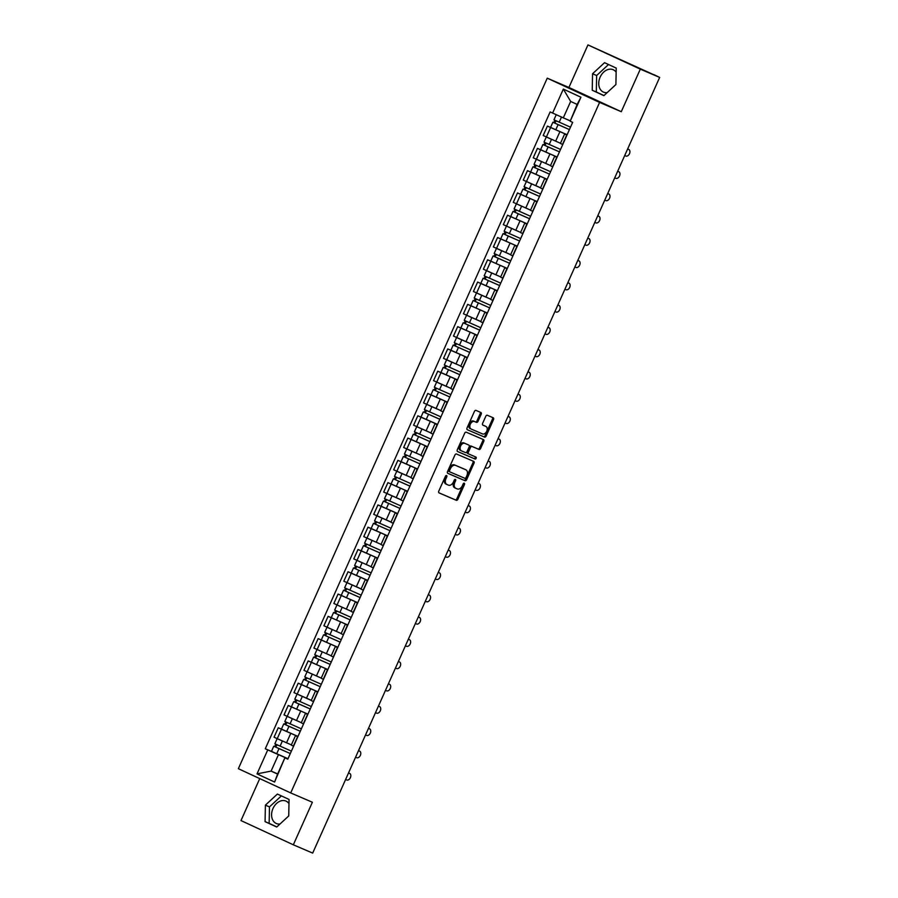 <?xml version="1.0" encoding="UTF-8"?>
<svg xmlns="http://www.w3.org/2000/svg" width="898" height="898" viewBox="0 0 898 898"><rect width="100%" height="100%" fill="white"/><g stroke="black" fill="none" stroke-linecap="round" stroke-linejoin="round"><path stroke-width="1.35" d="M446.564 475.525A1.078 0.73 114.8 0 0 445.453 476.221L438.785 491.116A1.538 1.033 114.8 0 0 439.111 492.923L456.285 500.287A1.538 1.033 114.8 0 0 457.868 499.299L464.535 484.404A1.078 0.73 114.8 0 0 463.2 483.831L462.335 485.751A4.917 3.323 114.8 0 1 457.273 488.927L455.847 488.321A4.917 3.323 114.8 0 1 455.791 488.288A4.917 3.323 114.8 0 1 454.803 482.518L455.656 480.598A1.078 0.73 114.8 0 0 454.321 480.026L453.468 481.945A4.917 3.323 114.8 0 1 448.405 485.122L446.968 484.516A4.917 3.323 114.8 0 1 446.912 484.482A4.917 3.323 114.8 0 1 445.924 478.713L446.789 476.793A1.078 0.73 114.8 0 0 446.564 475.525M280.008 824.005A12.213 9.002 113.2 0 1 276.337 823.511A12.213 9.002 113.2 0 1 272.981 808.514A12.213 9.002 113.2 0 1 285.957 801.072A12.213 9.002 113.2 0 1 288.976 803.598M607.171 92.617A12.213 9.002 113.2 0 1 603.501 92.135A12.213 9.002 113.2 0 1 600.145 77.127A12.213 9.002 113.2 0 1 613.121 69.696A12.213 9.002 113.2 0 1 616.14 72.21M481.171 414.281A1.538 1.033 114.8 0 0 480.845 412.474L476.03 410.408A1.538 1.033 114.8 0 0 474.447 411.396L467.05 427.942A1.538 1.033 114.8 0 0 467.353 429.749L484.55 437.124A1.538 1.033 114.8 0 0 486.121 436.136L493.53 419.591A1.538 1.033 114.8 0 0 493.215 417.783L487.378 415.28A1.538 1.033 114.8 0 0 485.796 416.268L482.63 423.351A1.538 1.033 114.8 0 0 482.944 425.158L485.84 426.404A4.108 2.773 114.8 0 1 485.897 426.427A4.108 2.773 114.8 0 1 486.705 431.287A4.108 2.773 114.8 0 1 482.484 433.902L471.181 429.053A4.108 2.773 114.8 0 1 471.136 429.031A4.108 2.773 114.8 0 1 470.328 424.17A4.108 2.773 114.8 0 1 474.537 421.555L476.423 422.363A1.538 1.033 114.8 0 0 478.005 421.364L481.171 414.281L480.127 413.798A1.538 1.033 114.8 0 0 479.981 412.103M599.595 102.417L621.27 111.711L640.308 69.135L659.648 77.43L312.684 853.1L293.332 844.805L312.381 802.24L290.705 792.934L599.595 102.417L547.241 78.171L238.352 768.699L290.705 792.934M456.521 454.018A1.538 1.033 114.8 0 0 454.938 455.005L447.541 471.551A1.538 1.033 114.8 0 0 447.866 473.369L465.041 480.733A1.538 1.033 114.8 0 0 466.623 479.734L474.021 463.188A1.538 1.033 114.8 0 0 473.717 461.392L456.521 454.018M457.295 449.752L464.693 433.206A1.538 1.033 114.8 0 1 466.275 432.207L483.45 439.582A1.538 1.033 114.8 0 0 483.45 439.582A1.538 1.033 114.8 0 1 483.775 441.389L480.61 448.472A1.538 1.033 114.8 0 1 479.027 449.46L472.056 446.474A1.538 1.033 114.8 0 0 470.485 447.473L468.374 452.165A1.538 1.033 114.8 0 0 468.7 453.973L475.951 457.082A1.078 0.73 114.8 0 1 475.076 459.046L457.621 451.559A1.538 1.033 114.8 0 1 457.295 449.752M640.308 69.135L587.954 44.9L654.103 74.871M259.747 778.611L240.978 820.57L293.332 844.805M587.954 44.9L568.917 87.465L547.241 78.171M659.648 77.43L654.159 74.747M297.799 736.809L295.487 735.687L291.266 745.115L293.59 746.238M297.945 736.472L281.456 729.243L277.246 738.672L291.367 744.891M277.246 738.672L274.047 737.191L278.268 727.762L282.365 729.513M295.487 735.687L297.867 736.663M281.456 729.243L278.268 727.762M307.767 714.527L305.455 713.394L301.234 722.823L303.558 723.945M292.333 707.231L288.236 705.48L284.015 714.909L297.294 720.87M305.455 713.394L307.834 714.381M307.913 714.191L288.236 705.48M317.735 692.235L315.423 691.112L311.202 700.541L313.525 701.664M302.3 684.95L298.203 683.187L293.983 692.616L311.303 700.317M315.423 691.112L317.802 692.089M317.892 691.909L298.203 683.187M327.703 669.953L325.39 668.83L321.17 678.259L323.493 679.382M312.268 662.668L308.171 660.906L303.951 670.335L317.23 676.306M325.39 668.83L327.77 669.807M327.86 669.627L308.171 660.906M337.67 647.671L335.358 646.549L331.137 655.978L333.461 657.1M322.236 640.375L318.139 638.624L313.918 648.053L327.198 654.025M335.358 646.549L337.738 647.525M337.828 647.335L318.139 638.624M347.649 625.39L345.326 624.256L341.105 633.685L343.429 634.807M332.204 618.093L328.107 616.342L323.886 625.771L337.165 631.732M345.326 624.256L347.706 625.244M347.795 625.053L328.107 616.342M357.617 603.097L355.294 601.974L351.073 611.403L353.397 612.526M342.172 595.812L338.075 594.049L333.854 603.478L347.133 609.45M355.294 601.974L357.673 602.962M357.763 602.771L338.075 594.049M367.585 580.815L365.262 579.693L361.041 589.122L363.364 590.244M352.139 573.53L348.042 571.768L343.822 581.197L361.142 588.897M365.262 579.693L367.641 580.669M367.731 580.49L348.042 571.768M377.553 558.534L375.229 557.411L371.009 566.84L373.332 567.963M362.107 551.237L358.01 549.486L353.79 558.915L367.069 564.887M375.229 557.411L377.609 558.388M377.699 558.197L358.01 549.486M387.521 536.252L385.197 535.129L380.976 544.547L383.3 545.681M372.075 528.956L367.978 527.205L363.757 536.634L377.037 542.594M385.197 535.129L387.577 536.106M387.667 535.915L367.978 527.205M397.488 513.959L395.165 512.837L390.944 522.266L393.268 523.388M382.043 506.674L377.946 504.923L373.725 514.341L391.045 522.041M395.165 512.837L397.545 513.824M397.634 513.634L377.946 504.923M407.456 491.677L405.133 490.555L400.912 499.984L403.236 501.106M392.011 484.392L387.914 482.63L383.704 492.059L401.013 499.759M405.133 490.555L407.524 491.532M407.602 491.352L387.914 482.63M417.424 469.396L415.101 468.273L410.88 477.702L413.203 478.825M401.978 462.111L397.881 460.348L393.672 469.777L410.981 477.478M415.101 468.273L417.491 469.25M417.57 469.07L397.881 460.348M427.392 447.114L425.068 445.992L420.859 455.409L423.171 456.543M411.946 439.818L407.849 438.067L403.64 447.496L420.949 455.196M425.068 445.992L427.459 446.968M427.538 446.777L407.849 438.067M437.36 424.821L435.036 423.699L430.827 433.128L433.139 434.25M421.914 417.536L417.817 415.785L413.608 425.203L430.917 432.915M435.036 423.699L437.427 424.687M437.506 424.496L417.817 415.785M447.327 402.54L445.004 401.417L440.795 410.846L443.107 411.969M431.882 395.255L427.785 393.492L423.575 402.921L440.884 410.622M445.004 401.417L447.395 402.394M447.473 402.214L427.785 393.492M457.295 380.258L454.972 379.136L450.762 388.565L453.075 389.687M441.85 372.973L437.753 371.211L433.543 380.64L450.852 388.34M454.972 379.136L457.363 380.112M457.441 379.933L437.753 371.211M467.263 357.976L464.94 356.854L460.73 366.283L463.042 367.405M451.817 350.68L447.72 348.929L443.511 358.358L460.82 366.058M464.94 356.854L467.33 357.831M467.409 357.64L447.72 348.929M477.231 335.684L474.907 334.561L470.698 343.99L473.01 345.113M461.785 328.399L457.699 326.648L453.479 336.077L470.799 343.777M474.907 334.561L477.298 335.549M477.377 335.358L457.699 326.648M487.199 313.402L484.875 312.279L480.666 321.709L482.978 322.831M471.753 306.117L467.667 304.355L463.447 313.784L480.767 321.484M484.875 312.279L487.266 313.256M487.345 313.076L467.667 304.355M497.166 291.12L494.843 289.998L490.634 299.427L492.946 300.549M481.721 283.835L477.635 282.073L473.414 291.502L490.735 299.202M494.843 289.998L497.234 290.974M497.312 290.795L477.635 282.073M507.134 268.839L504.822 267.716L500.601 277.145L502.914 278.268M491.689 261.543L487.603 259.791L483.382 269.22L500.702 276.921M504.822 267.716L507.202 268.693M507.28 268.502L487.603 259.791M517.102 246.557L514.79 245.423L510.569 254.852L512.881 255.975M501.656 239.261L497.571 237.51L493.35 246.939L510.67 254.639M514.79 245.423L517.169 246.411M517.248 246.22L497.571 237.51M527.07 224.264L524.758 223.142L520.537 232.571L522.861 233.693M511.636 216.979L507.538 215.217L503.318 224.646L516.597 230.618M524.758 223.142L527.137 224.118M527.216 223.939L507.538 215.217M537.038 201.983L534.725 200.86L530.505 210.289L532.828 211.412M521.603 194.698L517.506 192.935L513.286 202.364L526.565 208.336M534.725 200.86L537.105 201.837M537.184 201.657L517.506 192.935M547.005 179.701L544.693 178.579L540.473 188.008L542.796 189.13M531.571 172.405L527.474 170.654L523.253 180.083L540.574 187.783M544.693 178.579L547.073 179.555M547.151 179.364L527.474 170.654M556.973 157.419L554.661 156.286L550.44 165.715L552.764 166.837M541.539 150.123L537.442 148.372L533.221 157.801L546.5 163.762M554.661 156.286L557.041 157.273M557.119 157.083L537.442 148.372M566.941 135.127L564.629 134.004L560.408 143.433L562.732 144.556M551.507 127.842L547.41 126.079L543.189 135.508L556.468 141.48M564.629 134.004L567.008 134.981M567.098 134.801L547.41 126.079M287.977 758.765L278.447 754.668L271.095 771.101L277.594 774.098L284.935 757.676L287.899 758.945M277.673 773.919L271.095 771.101L257.008 773.885L267.75 749.897L278.447 754.668M284.935 757.676L274.597 782.035L257.008 773.885M552.607 113.081L563.338 89.082L580.927 97.22L570.196 121.219L577.145 104.437L570.657 101.429L563.304 117.851L550.148 111.936L265.28 748.752L267.75 749.897M285.339 758.035L287.798 759.18L572.655 122.364L570.196 121.219M277.392 794.057L265.393 805.147L265.067 821.625L276.73 827.024L288.729 815.945L289.066 799.456L277.392 794.057M621.27 111.711L568.917 87.465M604.556 62.68L592.557 73.759L592.231 90.249L603.894 95.648L615.893 84.558L616.23 68.08L604.556 62.68M563.304 117.851L569.882 120.669M272.397 751.806L265.28 748.752M274.597 782.035L277.594 774.098M577.145 104.437L580.927 97.22M570.657 101.429L563.338 89.082M281.377 795.897L269.479 806.887L269.142 823.376L276.831 826.935M269.479 806.887L265.393 805.147M269.142 823.376L265.067 821.625M608.541 64.521L596.642 75.511L596.306 92L603.995 95.558M596.642 75.511L592.557 73.759M596.306 92L592.231 90.249M445.868 475.671A1.078 0.73 114.8 0 1 445.745 476.299L444.88 478.23A4.917 3.323 114.8 0 0 445.868 484A4.917 3.323 114.8 0 0 445.924 484.033L446.856 484.46M455.724 488.265L454.803 487.839A4.917 3.323 114.8 0 1 454.736 487.805A4.917 3.323 114.8 0 1 453.748 482.035L454.613 480.104A1.078 0.73 114.8 0 0 454.747 479.476M438.931 492.811L455.241 499.804A1.538 1.033 114.8 0 0 456.824 498.817L463.491 483.91A1.078 0.73 114.8 0 0 463.615 483.281M447.687 473.246L463.997 480.25A1.538 1.033 114.8 0 0 465.568 479.251L472.977 462.706A1.538 1.033 114.8 0 0 472.831 461.011M449.561 470.586A1.078 0.73 114.8 0 0 449.797 471.854L464.872 478.32A1.078 0.73 114.8 0 0 465.972 477.624L466.881 475.592A4.917 3.323 114.8 0 0 465.894 469.822A4.917 3.323 114.8 0 0 465.838 469.789L455.533 465.377A4.917 3.323 114.8 0 0 450.47 468.554L449.561 470.586L448.517 470.103A1.078 0.73 114.8 0 0 448.742 471.371L448.731 471.36M464.906 469.362A4.917 3.323 114.8 0 0 464.85 469.34A4.917 3.323 114.8 0 0 464.794 469.306L465.838 469.789M448.517 470.103L449.427 468.071A4.917 3.323 114.8 0 1 454.489 464.895L464.794 469.306M468.666 453.961L467.656 453.49A1.538 1.033 114.8 0 0 467.656 453.49A1.538 1.033 114.8 0 1 467.33 451.683L469.43 446.98A1.538 1.033 114.8 0 1 471.012 445.992L477.983 448.978A1.538 1.033 114.8 0 0 479.554 447.99L482.731 440.907A1.538 1.033 114.8 0 0 482.585 439.212M457.441 451.447L474.032 458.564A1.078 0.73 114.8 0 0 475.053 456.7M464.838 443.376A4.108 2.773 114.8 0 0 460.618 445.992A4.108 2.773 114.8 0 0 461.426 450.852A4.108 2.773 114.8 0 0 461.482 450.875L465.456 452.581A1.538 1.033 114.8 0 0 467.039 451.593L469.149 446.901A1.538 1.033 114.8 0 0 468.812 445.082L463.783 442.894A4.108 2.773 114.8 0 0 459.574 445.509A4.108 2.773 114.8 0 0 460.382 450.369A4.108 2.773 114.8 0 0 460.427 450.392L460.382 450.369M463.783 442.894L467.768 444.6M470.092 428.548L470.137 428.571A4.108 2.773 114.8 0 1 470.092 428.548A4.108 2.773 114.8 0 1 469.284 423.688A4.108 2.773 114.8 0 1 473.493 421.072L475.379 421.88A1.538 1.033 114.8 0 0 476.961 420.881L480.127 413.798M484.898 425.966A4.108 2.773 114.8 0 0 484.841 425.933A4.108 2.773 114.8 0 0 484.797 425.921L485.84 426.404M482.776 425.046L484.797 425.921M467.185 429.648L483.494 436.641A1.538 1.033 114.8 0 0 485.077 435.642L492.474 419.097A1.538 1.033 114.8 0 0 492.34 417.402M279.323 739.615L281.669 740.682M287.326 743.151L277.168 738.639M291.401 751.132L274.855 743.78L277.156 738.627M288.011 758.698L276.696 753.736L278.997 748.595L290.312 753.557L275.619 747.035L277.134 744.857M345.595 779.509L346.684 779.969A3.603 2.436 114.8 0 0 350.377 777.679A3.603 2.436 114.8 0 0 349.67 773.425A3.603 2.436 114.8 0 0 349.625 773.403L348.536 772.931M278.997 748.595L273.767 746.204L274.721 746.586L275.776 744.229M276.696 753.736L271.465 751.345L273.767 746.204M276.068 747.248L274.721 746.586M289.291 717.334L291.637 718.389M301.369 728.839L284.823 721.487L287.136 716.346L301.301 722.665M297.979 736.416L286.664 731.455L288.965 726.314L300.28 731.275L285.586 724.753L287.102 722.564M355.563 757.216L356.652 757.688A3.603 2.436 114.8 0 0 360.345 755.398A3.603 2.436 114.8 0 0 359.638 751.132A3.603 2.436 114.8 0 0 359.593 751.121L358.504 750.649M288.965 726.314L283.734 723.923L284.688 724.304L285.744 721.947M286.664 731.455L281.433 729.064L283.734 723.923M286.035 724.967L284.688 724.304M299.259 695.052L301.605 696.107M307.262 698.588L311.292 700.35M311.337 706.558L294.791 699.205L297.103 694.064M311.269 700.384L297.092 694.064M307.947 714.135L296.632 709.173L298.933 704.021L310.248 708.982L295.554 702.461L297.07 700.283M365.531 734.934L366.62 735.406A3.603 2.436 114.8 0 0 370.313 733.105A3.603 2.436 114.8 0 0 369.606 728.85A3.603 2.436 114.8 0 0 369.561 728.828L368.472 728.368M298.933 704.021L293.702 701.63L294.656 702.023L295.711 699.665M296.632 709.173L291.401 706.782L293.702 701.63M296.003 702.685L294.656 702.023M309.226 672.77L311.572 673.826M321.304 684.276L304.759 676.924L307.082 671.783L321.237 678.102M320.227 686.678L305.522 680.179L307.037 678.001M375.499 712.653L376.588 713.124A3.603 2.436 114.8 0 0 380.281 710.823A3.603 2.436 114.8 0 0 379.573 706.569A3.603 2.436 114.8 0 0 379.528 706.546L378.44 706.086M320.216 686.701L303.67 679.348L304.624 679.741L305.679 677.373M317.914 691.842L301.369 684.489L303.67 679.348M305.971 680.403L304.624 679.741M319.194 650.489L321.54 651.544M331.272 661.994L314.727 654.642L317.028 649.49L331.216 655.809M327.882 669.56L316.567 664.599L318.869 659.458L330.183 664.419L315.49 657.897L317.016 655.72M385.466 690.371L386.555 690.831A3.603 2.436 114.8 0 0 390.248 688.542A3.603 2.436 114.8 0 0 389.541 684.287A3.603 2.436 114.8 0 0 389.496 684.265L388.407 683.793M318.869 659.458L313.638 657.067L314.592 657.448L315.647 655.091M316.567 664.599L311.337 662.208L313.638 657.067M315.939 658.111L314.592 657.448M329.162 628.196L331.508 629.251M341.24 639.702L324.694 632.349L327.018 627.208M341.184 633.528L326.995 627.208M337.85 647.278L326.535 642.317L328.836 637.176L340.151 642.137L325.469 635.616L326.984 633.438M395.446 668.078L396.534 668.55A3.603 2.436 114.8 0 0 400.216 666.26A3.603 2.436 114.8 0 0 399.509 661.994A3.603 2.436 114.8 0 0 399.464 661.983L398.375 661.512L399.464 661.983M328.836 637.176L323.606 634.785L324.56 635.167L325.615 632.809M326.535 642.317L321.304 639.926L323.606 634.785M325.907 635.829L324.56 635.167M339.13 605.914L341.476 606.969M351.208 617.42L334.662 610.068L336.986 604.926L351.152 611.246M347.818 624.997L336.503 620.035L338.804 614.894L350.119 619.845L335.437 613.323L336.952 611.145M405.413 645.797L406.502 646.268A3.603 2.436 114.8 0 0 410.184 643.967A3.603 2.436 114.8 0 0 409.477 639.713A3.603 2.436 114.8 0 0 409.432 639.69L408.343 639.23L409.432 639.69M338.804 614.894L333.573 612.492L334.527 612.885L335.583 610.528M336.503 620.035L331.272 617.644L333.573 612.492M335.874 613.547L334.527 612.885M349.098 583.633L351.444 584.688M357.101 587.169L361.131 588.931M361.176 595.138L344.63 587.786L346.954 582.645M361.119 588.965L346.931 582.645M357.786 602.704L346.471 597.742L348.772 592.601L360.087 597.563L345.404 591.041L346.92 588.864M415.381 623.515L416.47 623.987A3.603 2.436 114.8 0 0 420.152 621.685A3.603 2.436 114.8 0 0 419.445 617.431A3.603 2.436 114.8 0 0 419.4 617.409L418.311 616.948M348.772 592.601L343.541 590.211L344.495 590.603L345.55 588.235M346.471 597.742L341.24 595.352L343.541 590.211M345.842 591.266L344.495 590.603M359.065 561.351L361.411 562.406M371.143 572.857L354.598 565.504L356.921 560.363L371.087 566.672M370.066 575.248L355.372 568.76L356.888 566.582M425.349 601.233L426.438 601.694A3.603 2.436 114.8 0 0 430.12 599.404A3.603 2.436 114.8 0 0 429.412 595.15A3.603 2.436 114.8 0 0 429.379 595.127L428.279 594.656L429.379 595.127M370.055 575.281L353.509 567.929L354.463 568.311L355.518 565.953M367.753 580.422L351.208 573.07L353.509 567.929M355.81 568.973L354.463 568.311M369.033 539.058L371.39 540.125M381.111 550.564L364.566 543.211L366.867 538.07L381.055 544.39M380.034 552.966L365.34 546.478L366.855 544.3M435.317 578.952L436.406 579.412A3.603 2.436 114.8 0 0 440.087 577.122A3.603 2.436 114.8 0 0 439.38 572.857A3.603 2.436 114.8 0 0 439.346 572.845L438.258 572.374L439.346 572.845M380.022 553L363.477 545.647L364.431 546.029L365.486 543.672M377.721 558.141L361.176 550.788L363.477 545.647M365.778 546.691L364.431 546.029M379.001 516.777L381.358 517.832M387.004 520.312L391.034 522.075M391.079 528.282L374.533 520.93L376.857 515.789M391.023 522.108L376.834 515.789M390.001 530.684L375.308 524.196L376.823 522.007M445.285 556.659L446.373 557.13A3.603 2.436 114.8 0 0 450.066 554.829A3.603 2.436 114.8 0 0 449.348 550.575A3.603 2.436 114.8 0 0 449.314 550.564L448.237 550.059M389.99 530.718L373.445 523.366L374.399 523.747L375.454 521.39M387.689 535.859L371.143 528.507L373.445 523.366M375.746 524.41L374.399 523.747M388.98 494.495L391.326 495.55M396.972 498.031L401.002 499.793M401.047 506.001L384.501 498.648L386.825 493.507L400.991 499.827M399.969 508.403L385.276 501.903L386.791 499.726M455.252 534.377L456.341 534.849A3.603 2.436 114.8 0 0 460.034 532.548A3.603 2.436 114.8 0 0 459.316 528.293A3.603 2.436 114.8 0 0 459.282 528.271L458.193 527.811L459.282 528.271M399.958 508.425L383.412 501.073L384.366 501.466L385.422 499.097M397.657 513.566L381.111 506.214L383.412 501.073M385.713 502.128L384.366 501.466M398.948 472.213L401.294 473.268M406.94 475.749L396.793 471.226M411.015 483.719L394.469 476.367L396.77 471.226M409.948 486.11L395.243 479.622L396.759 477.444M465.22 512.096L466.309 512.556A3.603 2.436 114.8 0 0 470.002 510.266A3.603 2.436 114.8 0 0 469.284 506.012A3.603 2.436 114.8 0 0 469.25 505.989L468.161 505.518M409.926 486.144L393.38 478.791L394.334 479.173L395.389 476.816M407.625 491.285L391.079 483.932L393.38 478.791M395.681 479.835L394.334 479.173M408.916 449.92L411.262 450.987M416.908 453.456L406.738 448.933L404.437 454.074L409.668 456.476L411.969 451.324M420.982 461.426L409.668 456.476M419.916 463.828L405.211 457.34L406.727 455.163M475.188 489.814L476.277 490.274A3.603 2.436 114.8 0 0 479.97 487.984A3.603 2.436 114.8 0 0 479.251 483.719A3.603 2.436 114.8 0 0 479.218 483.708L478.129 483.236M419.894 463.862L403.348 456.51L404.302 456.891L405.357 454.534M417.592 469.003L401.047 461.651L403.348 456.51M405.649 457.553L404.302 456.891M418.883 427.639L421.229 428.694M426.876 431.175L430.905 432.937M430.95 439.144L414.405 431.792L416.728 426.651L430.894 432.971M429.884 441.547L415.179 435.059L416.694 432.87M485.156 467.521L486.245 467.993A3.603 2.436 114.8 0 0 489.938 465.692A3.603 2.436 114.8 0 0 489.23 461.437A3.603 2.436 114.8 0 0 489.186 461.426L488.097 460.955M429.861 441.58L413.316 434.228L414.27 434.61L415.325 432.252M427.56 446.721L411.026 439.369L413.316 434.228M415.617 435.272L414.27 434.61M428.851 405.357L431.197 406.412M436.855 408.893L426.696 404.369M440.918 416.863L424.372 409.51L426.673 404.369M439.852 419.265L425.147 412.766L426.662 410.588M495.124 445.24L496.212 445.711A3.603 2.436 114.8 0 0 499.905 443.41A3.603 2.436 114.8 0 0 499.198 439.156A3.603 2.436 114.8 0 0 499.153 439.133L498.064 438.673M439.829 419.287L423.284 411.935L424.238 412.328L425.304 409.959M437.539 424.428L420.994 417.076L423.284 411.935M425.585 412.99L424.238 412.328M438.819 383.076L441.165 384.131M446.822 386.611L436.641 382.088L434.34 387.229L439.571 389.62L441.872 384.479M450.886 394.581L439.571 389.62M449.819 396.972L435.115 390.484L436.63 388.306M505.091 422.958L506.18 423.418A3.603 2.436 114.8 0 0 509.873 421.128A3.603 2.436 114.8 0 0 509.166 416.874A3.603 2.436 114.8 0 0 509.121 416.852L508.032 416.38M449.797 397.006L433.263 389.653L434.205 390.035L435.272 387.678M447.507 402.147L430.961 394.794L433.263 389.653M435.552 390.697L434.205 390.035M448.787 360.783L451.133 361.849M456.79 364.319L446.632 359.806M460.854 372.3L444.308 364.936L446.609 359.795M459.787 374.691L445.082 368.202L446.598 366.025M515.059 400.676L516.148 401.137A3.603 2.436 114.8 0 0 519.841 398.847A3.603 2.436 114.8 0 0 519.134 394.592A3.603 2.436 114.8 0 0 519.089 394.57L518 394.099M459.776 374.724L443.23 367.372L444.184 367.753L445.24 365.396M457.475 379.865L440.929 372.513L443.23 367.372M445.52 368.416L444.184 367.753M458.755 338.501L461.101 339.556M466.758 342.037L456.577 337.513L454.276 342.654L459.507 345.045L461.808 339.904M470.821 350.007L459.507 345.045M469.755 352.409L455.05 345.921L456.566 343.732M525.027 378.384L526.116 378.855A3.603 2.436 114.8 0 0 529.809 376.565A3.603 2.436 114.8 0 0 529.102 372.3A3.603 2.436 114.8 0 0 529.057 372.288L527.968 371.817M469.744 352.443L453.198 345.09L454.152 345.472L455.207 343.115M467.443 357.584L450.897 350.231L453.198 345.09M455.499 346.134L454.152 345.472M468.722 316.219L471.068 317.275M476.726 319.755L480.744 321.518M480.789 327.725L464.244 320.373L466.567 315.232L480.733 321.551M477.41 335.302L466.084 330.341L468.386 325.188L479.712 330.15L465.018 323.628L466.533 321.45M534.995 356.102L536.084 356.573A3.603 2.436 114.8 0 0 539.777 354.272A3.603 2.436 114.8 0 0 539.069 350.018A3.603 2.436 114.8 0 0 539.024 349.996L537.936 349.535M468.386 325.188L463.166 322.797L464.12 323.19L465.175 320.822M466.084 330.341L460.865 327.938L463.166 322.797M465.467 323.852L464.12 323.19M478.69 293.938L481.036 294.993M486.694 297.474L476.535 292.95M490.757 305.443L474.211 298.091L476.512 292.95M487.378 313.009L476.052 308.048L478.353 302.907L489.679 307.868L474.986 301.346L476.501 299.169M544.963 333.82L546.051 334.292A3.603 2.436 114.8 0 0 549.744 331.991A3.603 2.436 114.8 0 0 549.037 327.736A3.603 2.436 114.8 0 0 548.992 327.714L547.903 327.254M478.353 302.907L473.134 300.516L474.088 300.897L475.143 298.54M476.052 308.048L470.833 305.657L473.134 300.516M475.435 301.571L474.088 300.897M488.658 271.645L491.004 272.711M496.661 275.181L486.503 270.668M500.725 283.162L484.179 275.809L486.48 270.657M499.658 285.553L484.954 279.065L486.469 276.887M554.93 311.539L556.019 311.999A3.603 2.436 114.8 0 0 559.712 309.709A3.603 2.436 114.8 0 0 559.005 305.455A3.603 2.436 114.8 0 0 558.96 305.432L557.871 304.961M499.647 285.586L483.102 278.234L484.056 278.616L485.111 276.258M497.346 290.728L480.8 283.375L483.102 278.234M485.403 279.278L484.056 278.616M498.626 249.363L500.972 250.419M506.629 252.899L510.648 254.662M510.693 260.869L494.158 253.517L496.471 248.376M510.636 254.695L496.448 248.376M507.314 268.446L495.999 263.484L498.289 258.343L509.615 263.305L494.921 256.783L496.437 254.594M564.898 289.246L565.987 289.717A3.603 2.436 114.8 0 0 569.68 287.427A3.603 2.436 114.8 0 0 568.973 283.162A3.603 2.436 114.8 0 0 568.928 283.151L567.839 282.679M498.289 258.343L493.069 255.952L494.023 256.334L495.079 253.977M495.999 263.484L490.768 261.094L493.069 255.952M495.37 256.996L494.023 256.334M508.594 227.082L510.94 228.137M520.672 238.587L504.126 231.235L506.438 226.094L520.604 232.414M517.282 246.164L505.967 241.203L508.257 236.051L519.583 241.012L504.889 234.49L506.405 232.313M574.866 266.964L575.955 267.436A3.603 2.436 114.8 0 0 579.648 265.135A3.603 2.436 114.8 0 0 578.941 260.88A3.603 2.436 114.8 0 0 578.896 260.858L577.807 260.398M508.257 236.051L503.037 233.66L503.991 234.052L505.046 231.695M505.967 241.203L500.736 238.812L503.037 233.66M505.338 234.715L503.991 234.052M518.561 204.8L520.907 205.855M530.639 216.306L514.094 208.953L516.406 203.812L530.572 210.132M527.249 223.871L515.935 218.91L518.236 213.769L529.551 218.73L514.857 212.209L516.372 210.031M584.834 244.683L585.923 245.154A3.603 2.436 114.8 0 0 589.616 242.853A3.603 2.436 114.8 0 0 588.908 238.599A3.603 2.436 114.8 0 0 588.864 238.576L587.775 238.116M518.236 213.769L513.005 211.378L513.959 211.771L515.014 209.402M515.935 218.91L510.704 216.519L513.005 211.378M515.306 212.433L513.959 211.771M528.529 182.518L530.875 183.574M536.533 186.054L540.562 187.817M540.607 194.024L524.062 186.672L526.374 181.531M540.54 187.839L526.363 181.519M537.217 201.59L525.902 196.628L528.204 191.487L539.518 196.449L524.825 189.927L526.34 187.749M594.802 222.401L595.89 222.861A3.603 2.436 114.8 0 0 599.583 220.571A3.603 2.436 114.8 0 0 598.876 216.317A3.603 2.436 114.8 0 0 598.831 216.295L597.754 215.801M528.204 191.487L522.973 189.096L523.927 189.478L524.982 187.121M525.902 196.628L520.672 194.237L522.973 189.096M525.274 190.14L523.927 189.478M538.497 160.226L540.843 161.281M550.575 171.731L534.029 164.379L536.342 159.238L550.508 165.558M549.497 174.133L534.793 167.645L536.308 165.468M604.769 200.108L605.858 200.58A3.603 2.436 114.8 0 0 609.551 198.29A3.603 2.436 114.8 0 0 608.844 194.024A3.603 2.436 114.8 0 0 608.799 194.013L607.71 193.541L608.799 194.013M549.486 174.167L532.941 166.815L533.895 167.196L534.95 164.839M547.185 179.308L530.639 171.956L532.941 166.815M535.242 167.859L533.895 167.196M548.465 137.944L550.811 138.999M560.543 149.45L543.997 142.097L546.31 136.956L560.475 143.276M557.153 157.027L545.838 152.065L548.139 146.924L559.454 151.874L544.76 145.353L546.276 143.175M614.737 177.826L615.826 178.298A3.603 2.436 114.8 0 0 619.519 175.997A3.603 2.436 114.8 0 0 618.812 171.743A3.603 2.436 114.8 0 0 618.767 171.72L617.678 171.26M548.139 146.924L542.908 144.522L543.862 144.915L544.918 142.558M545.838 152.065L540.607 149.674L542.908 144.522M545.209 145.577L543.862 144.915M566.436 119.198L569.871 120.702M570.511 127.168L553.965 119.816L556.255 114.697M569.86 120.736L556.94 115.011M567.121 134.734L555.806 129.772L558.107 124.631L569.422 129.593L554.728 123.071L556.244 120.893M624.705 155.545L625.794 156.016A3.603 2.436 114.8 0 0 629.487 153.715A3.603 2.436 114.8 0 0 628.78 149.461A3.603 2.436 114.8 0 0 628.735 149.438L627.646 148.978L628.735 149.438M558.107 124.631L552.876 122.24L553.83 122.633L554.885 120.265M555.806 129.772L550.575 127.381L552.876 122.24M555.177 123.295L553.83 122.633M540.63 149.843L536.42 159.272M530.662 172.135L526.452 181.564M520.694 194.417L516.485 203.846M510.726 216.699L506.517 226.128M500.758 238.98L496.538 248.409M490.791 261.273L486.57 270.702M480.823 283.555L476.602 292.984M470.855 305.836L466.634 315.265M460.887 328.118L456.667 337.547M450.919 350.411L446.699 359.829M440.952 372.692L436.731 382.121M430.984 394.974L426.763 404.403M421.016 417.256L416.795 426.685M411.048 439.549L406.828 448.966M401.08 461.83L396.86 471.259M391.113 484.112L386.892 493.541M381.145 506.393L376.924 515.822M371.177 528.675L366.956 538.104M361.209 550.968L356.989 560.397M351.241 573.25L347.021 582.679M341.274 595.531L337.053 604.96M331.306 617.813L327.085 627.242M321.327 640.106L317.117 649.535M311.359 662.387L307.15 671.816M301.391 684.669L297.182 694.098M291.423 706.951L287.214 716.38M550.597 127.561L546.388 136.99M559.892 131.714L555.671 141.143M549.924 153.996L545.703 163.425M556.76 157.318L552.539 166.736M539.956 176.277L535.736 185.706M546.792 179.6L542.572 189.029M529.988 198.559L525.768 207.988M536.824 201.882L532.604 211.311M520.021 220.852L515.8 230.281M526.857 224.163L522.636 233.592M510.053 243.133L505.832 252.562M516.889 246.445L512.668 255.874M500.085 265.415L495.864 274.844M506.921 268.738L502.7 278.167M490.106 287.697L485.897 297.126M496.953 291.019L492.733 300.448M480.138 309.99L475.929 319.419M486.985 313.301L482.765 322.73M470.17 332.271L465.961 341.7M477.018 335.583L472.797 345.012M460.203 354.553L455.993 363.982M467.05 357.875L462.829 367.304M450.235 376.834L446.025 386.263M457.071 380.157L452.861 389.586M440.267 399.127L436.058 408.545M447.103 402.439L442.894 411.868M430.299 421.409L426.09 430.838M437.135 424.72L432.926 434.149M420.331 443.691L416.122 453.12M427.167 447.013L422.958 456.442M410.364 465.972L406.143 475.401M417.2 469.295L412.99 478.724M400.396 488.265L396.175 497.683M407.232 491.576L403.022 501.005M390.428 510.547L386.207 519.976M397.264 513.858L393.055 523.287M380.46 532.828L376.24 542.257M387.296 536.151L383.076 545.569M370.492 555.11L366.272 564.539M377.328 558.433L373.108 567.862M360.525 577.392L356.304 586.821M367.361 580.714L363.14 590.143M350.557 599.684L346.336 609.113M357.393 602.996L353.172 612.425M340.589 621.966L336.368 631.395M347.425 625.289L343.204 634.706M330.621 644.248L326.401 653.677M337.457 647.57L333.237 656.999M320.653 666.529L316.433 675.958M327.489 669.852L323.269 679.281M310.686 688.822L306.465 698.251M317.522 692.134L313.301 701.562M300.718 711.104L296.497 720.533M307.554 714.415L303.333 723.844M290.75 733.385L286.529 742.814M297.586 736.708L293.365 746.137M566.728 135.026L562.507 144.455M444.88 478.23L445.924 478.713M454.613 480.104L455.656 480.598M453.748 482.035L454.803 482.518M463.491 483.91L464.535 484.404M456.824 498.817L457.868 499.299M455.241 499.804L456.285 500.287M445.745 476.299L446.789 476.793M472.977 462.706L474.021 463.188M465.568 479.251L466.623 479.734M463.997 480.25L465.041 480.733M454.489 464.895L455.533 465.377M449.427 468.071L450.47 468.554M482.731 440.907L483.775 441.389M479.554 447.99L480.61 448.472M477.983 448.978L479.027 449.46M471.012 445.992L472.056 446.474M469.43 446.98L470.485 447.473M467.33 451.683L468.374 452.165M474.032 458.564L475.076 459.046M476.961 420.881L478.005 421.364M475.379 421.88L476.423 422.363M473.493 421.072L474.537 421.555M492.474 419.097L493.53 419.591M485.077 435.642L486.121 436.136M483.494 436.641L484.55 437.124M280.075 746.171L282.376 741.018M290.043 723.878L292.344 718.737M300.011 701.596L302.312 696.455M368.483 728.334L369.561 728.828L368.483 728.334M309.978 679.315L312.279 674.174M306.6 686.88L308.901 681.739M319.957 657.033L322.247 651.892M329.925 634.74L332.215 629.599M339.893 612.458L342.194 607.317M349.861 590.177L352.162 585.036M418.333 616.915L419.4 617.409L418.333 616.915M359.829 567.895L362.13 562.754M356.439 575.461L358.74 570.32M369.796 545.602L372.098 540.461M366.406 553.179L368.708 548.038M379.764 523.321L382.065 518.18M376.374 530.898L378.675 525.757M389.732 501.039L392.033 495.898M386.342 508.605L388.643 503.464M399.7 478.757L402.001 473.616M396.31 486.323L398.611 481.182M406.278 464.041L408.579 458.9M419.635 434.183L421.937 429.042M416.245 441.76L418.547 436.619M429.603 411.901L431.904 406.76M426.213 419.478L428.514 414.326M436.181 397.185L438.482 392.044M449.539 367.338L451.84 362.186M446.149 374.904L448.45 369.763M456.117 352.622L458.418 347.481M469.474 322.764L471.776 317.623M479.442 300.482L481.743 295.341M547.915 327.22L548.992 327.714L547.915 327.22M489.41 278.2L491.711 273.048M486.02 285.766L488.321 280.625M499.378 255.908L501.679 250.767M509.346 233.626L511.647 228.485M519.313 211.344L521.615 206.203M529.281 189.063L531.582 183.922M539.249 166.77L541.55 161.629M535.87 174.347L538.171 169.206M549.217 144.488L551.518 139.347M559.185 122.207L561.486 117.066M445.868 484L446.912 484.482M454.736 487.805L455.791 488.288M464.85 469.34L465.894 469.822M467.645 453.479L468.689 453.973M484.841 425.933L485.897 426.427M398.398 661.478L399.509 661.994M408.366 639.196L409.477 639.713M428.301 594.633L429.412 595.15M438.269 572.34L439.38 572.857M458.204 527.777L459.316 528.293M607.721 193.508L608.844 194.024M627.668 148.945L628.78 149.461"/></g></svg>
